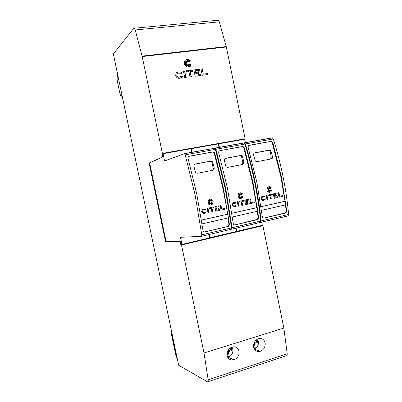 <?xml version="1.0" encoding="UTF-8"?>
<svg xmlns="http://www.w3.org/2000/svg" width="402" height="402" viewBox="0 0 402 402"><rect width="100%" height="100%" fill="white"/><g stroke="black" fill="none" stroke-linecap="round" stroke-linejoin="round"><path stroke-width="0.6" d="M201.518 236.301L231.115 229.331L231.547 227.864L225.175 188.302L215.377 149.383L214.718 148.253L184.357 153.589M191.674 152.393L190.92 148.75L163.041 153.69L164.554 160.956L184.563 153.67L185.191 154.835L195.04 194.553L201.789 234.843L201.432 236.321L180.478 237.321L181.965 244.451L209.397 237.924L208.708 234.607M196.794 194.191L188.046 158.343L188.181 156.981L189.282 156.202L212.573 151.966C213.643 151.891 214.382 152.388 214.794 153.448L223.487 188.654L229.401 224.306L228.783 226.07L227.954 226.537L204.975 231.894C203.909 232.019 203.246 231.532 203 230.431L196.794 194.191M197.518 173.217C196.432 173.307 195.694 172.805 195.312 171.709L193.885 166.182L194.065 164.765L195.141 164.021L210.648 161.112C211.718 161.031 212.447 161.529 212.844 162.604L214.271 168.056L214.025 169.559L213.025 170.212L197.518 173.217M188.799 156.368L212.135 152.122C213.206 152.051 213.944 152.544 214.351 153.599L223.03 188.744L228.472 217.864L202.075 223.874M202.392 211.653L203.442 212.784L205.668 212.15L206.156 212.814L203.291 213.633L201.598 211.829L202.116 209.869L202.573 209.442L205.502 208.985L205.266 209.809L202.995 210.166L202.392 211.653M204.266 213.668L203.276 213.633L201.613 211.829L202.1 209.869L204.045 208.859M212.392 203.663L211.628 202.538L213.05 203.121L212.522 204.07C210.442 205.648 208.889 205.186 207.854 202.678L208.457 200.186C209.794 198.874 211.14 198.854 212.497 200.126L211.397 201.226L211.844 199.834L210.985 201.01L210.809 200.131M210.874 205.015C209.296 205.1 208.286 204.322 207.844 202.683L208.442 200.186L210.06 199.216M231.708 229.19L260.144 222.492L260.647 221.035C259.32 208.256 257.32 195.307 254.642 182.191C251.959 169.101 248.707 156.393 244.898 144.057L243.858 142.906L214.995 148.087M214.221 148.343L215.221 148.162L215.884 149.293L225.683 188.196L232.044 227.748L231.612 229.215L231.316 229.235M227.366 187.845L218.683 152.735L218.859 151.298L219.844 150.644L242.225 146.574C243.255 146.504 243.979 146.991 244.386 148.026L253.019 182.528L258.617 217.532L257.943 219.326L257.21 219.713L235.125 224.864C234.1 224.984 233.472 224.502 233.24 223.417L227.366 187.845M227.889 167.327C226.849 167.413 226.135 166.915 225.758 165.845L224.331 160.433L224.552 158.946L225.517 158.323L240.421 155.529C241.451 155.453 242.16 155.941 242.552 156.991L243.974 162.333L243.687 163.89L242.798 164.438L227.889 167.327M219.844 150.644L241.748 146.735C242.778 146.67 243.496 147.152 243.903 148.192L252.521 182.629L256.843 207.628L257.265 207.578L257.757 211.201L232.396 216.974M234.527 206.98L233.532 206.945L231.939 205.166L232.853 202.834L235.683 202.397L235.456 203.206L233.271 203.543L232.693 205L233.698 206.115L235.833 205.502L236.301 206.156L233.547 206.945L231.924 205.171L232.522 203.136L234.25 202.271M242.305 197.206L241.572 196.101L242.944 196.678L242.316 197.739C240.331 199.116 238.873 198.613 237.949 196.221L238.642 193.643C239.924 192.503 241.18 192.533 242.411 193.739L241.356 194.814L241.758 193.488M240.863 198.528C239.341 198.613 238.366 197.844 237.934 196.226L238.627 193.648L240.054 192.839M260.727 222.356L288.073 215.914L288.641 214.467C287.475 201.899 285.586 189.181 282.978 176.312C280.36 163.473 277.134 151.011 273.29 138.931L272.199 137.816L244.446 142.8M243.597 143.067L244.692 142.871L245.386 143.971C249.2 156.298 252.446 169.006 255.129 182.086C257.803 195.201 259.803 208.146 261.129 220.919L260.355 222.401M256.747 181.754L248.124 147.343L248.33 145.856L249.22 145.303L270.747 141.388C271.742 141.323 272.44 141.8 272.847 142.816L281.415 176.634L286.721 211.015L285.998 212.824L285.355 213.15L264.109 218.105C263.124 218.216 262.521 217.738 262.31 216.673L256.747 181.754M257.089 161.669C256.084 161.745 255.391 161.257 255.019 160.207L253.597 154.906L253.853 153.373L254.717 152.845L269.054 150.157C270.049 150.087 270.737 150.564 271.119 151.599L272.541 156.83L272.224 158.418L271.42 158.885L257.089 161.669M248.778 145.459L270.229 141.554C271.224 141.494 271.923 141.966 272.33 142.986L280.882 176.744L285.013 201.286L285.47 201.231L285.922 204.794L261.536 210.341M263.601 200.548L262.612 200.518L261.074 198.769L261.968 196.483L264.692 196.065L264.471 196.854L262.22 197.307L261.813 198.608L262.777 199.704L264.833 199.111L265.28 199.754L262.632 200.518L261.089 198.764L261.732 196.694L263.29 195.94M271.064 190.995L270.36 189.915L271.682 190.483L270.983 191.623C269.084 192.839 267.717 192.302 266.878 190.02L267.642 187.387C268.868 186.382 270.043 186.453 271.169 187.603L270.154 188.649L270.566 187.312L269.772 188.437L269.606 187.603M269.697 192.287C268.224 192.372 267.28 191.618 266.863 190.02L267.626 187.387L268.893 186.709M232.049 347.021L232.798 348.996C233.245 353.026 231.698 355.785 228.155 357.288L227.743 357.393M227.06 355.338C226.798 351.494 228.391 348.745 231.838 347.092C235.683 346.162 238.105 347.635 239.095 351.504C239.316 355.453 237.632 358.212 234.039 359.785L233.949 359.815C230.276 360.544 227.979 359.051 227.06 355.338M253.582 346.891C253.35 343.087 254.908 340.388 258.255 338.796C261.953 337.926 264.27 339.388 265.199 343.187C265.395 347.077 263.757 349.78 260.285 351.308L260.21 351.333C256.662 352.031 254.456 350.554 253.582 346.891M255.662 340.519L257.421 339.966L257.908 342.338L256.486 341.851L256.19 340.353M229.19 348.851L231.467 348.132L231.969 350.544L230.647 350.011L230.346 348.484M181.694 76.194L181.84 75.717L182.799 76.953L179.257 78.35C177.453 78.29 176.277 77.335 175.729 75.481L175.96 73.41L177.89 71.888L181.759 72.074L181.181 73.621L180.945 73.295L178.141 73.104L177.066 74.033L176.92 75.365C177.232 76.465 177.92 77.078 178.996 77.204L181.694 76.194M177.518 73.445L176.96 74.119L176.81 75.45C177.121 76.551 177.81 77.164 178.88 77.29L181.342 76.486M181.297 72.164L177.89 71.888M177.784 71.973L176.684 72.471M184.156 63.677L184.438 61.184C186.056 58.923 188.02 58.767 190.342 60.722L188.799 62.24L189.603 60.451L188.317 61.863L188.257 60.491L187.749 61.697L187.051 59.697L187.191 61.762L186.226 60.737L186.719 62.059L184.925 61.014L186.412 62.531L185.106 62.446L186.312 63.109L184.468 63.642L186.438 63.712L185.553 64.627L186.764 64.24L185.96 66.034L187.252 64.616L187.312 65.988L187.814 64.782L188.513 66.782L188.372 64.712L189.337 65.737L188.845 64.42L190.633 65.456L189.151 63.948L191.231 65.023L191.081 65.355C188.382 68.079 186.071 67.521 184.156 63.677M188.814 62.204L190.342 60.722M190.226 60.818C188.608 59.265 186.955 59.029 185.257 60.114M232.165 359.036L232.08 360.071M181.965 244.451L181.397 244.446L180.604 241.702L180.046 241.833L180.94 245.039L181.503 245.044L204.015 352.981L208.161 379.845C208.337 381.372 208.125 382.041 207.538 381.845L178.669 365.277L113.344 53.963L133.776 28.286L134.379 28.235L135.228 29.969L142.197 56.556L162.393 153.403L245.119 138.765L226.336 46.979L219.311 21.834L218.336 20.211L134.379 28.235M172.101 333.992L171.252 333.384L171.815 332.615M177.192 358.247L176.699 357.976L171.624 333.781M171.267 333.464L176.312 357.494L176.699 357.976M117.625 74.375L117.103 78.214L117.289 81.073L119.992 93.947L120.932 96.184L122.143 95.902M121.816 94.329L121.494 95.988M199.08 70.305L195.287 70.787L195.623 72.42L198.03 72.109L198.312 71.631L198.694 73.491L198.236 73.109L195.829 73.415L196.166 75.048L199.955 74.556L200.261 74.209L200.588 75.802L200.161 75.551L194.854 76.244L195.05 75.807L193.925 70.345L193.563 69.983L198.874 69.31L199.181 68.968L199.508 70.561L199.08 70.305M197.91 72.199L195.503 72.506L195.287 70.787M198.558 73.511L198.141 71.727M199.96 74.556L196.045 75.134L195.829 73.415M200.457 75.817L200.09 74.3M198.879 69.31L193.578 70.054M199.377 70.576L199.01 69.059M186.267 77.365L184.448 77.601L184.649 77.164L183.513 71.667L183.146 71.3L184.965 71.069L184.764 71.506L185.9 76.998L186.267 77.365M184.88 71.29L183.161 71.37M186.141 77.38L185.789 77.084L184.654 71.591M186.196 62.516L184.925 61.014M186.131 63.164L185.106 62.446M185.96 66.034L186.654 64.33L185.443 64.717L186.322 63.802L184.468 63.642M187.312 65.988L187.136 64.737M188.513 66.782L187.734 64.973M189.337 65.737L188.387 64.943M190.633 65.456L188.92 64.621M190.111 66.511L191.116 65.114L189.453 64.255M188.312 61.833L189.603 60.451M187.719 61.596L188.257 60.491M187.061 61.627L187.051 59.697M186.533 61.948L186.226 60.737M182.257 77.254L182.578 76.998M181.111 73.586L181.533 72.104M182.699 76.913L181.734 75.807M190.136 71.445L191.141 76.315L191.508 76.681L189.699 76.918L189.9 76.48L188.89 71.601L186.955 71.847L186.644 72.194L186.312 70.591L186.749 70.842L191.86 70.199L192.166 69.853L192.498 71.45L192.066 71.199L190.02 71.531L191.025 76.4L191.372 76.491M191.87 70.194L186.634 70.933L186.327 70.662M192.367 71.466L191.995 69.943M202.301 69.285L203.296 74.119L207.146 73.621L207.447 73.275L207.774 74.862L207.347 74.611L202 75.31L202.196 74.878L201.075 69.44L200.719 69.079L202.497 68.853L202.181 69.375L203.296 74.119M207.02 73.707L203.176 74.204M207.638 74.878L207.276 73.37M202.402 69.074L200.734 69.149M231.969 350.544L228.577 351.619L228.346 352.031L229.271 356.473L227.587 357.092M230.647 350.011L227.758 350.921M227.622 351.222L228.577 351.619M227.452 351.655L228.346 352.031M227.261 356.232L227.959 355.911L227.225 352.373M227.959 355.911L229.271 356.473M227.904 355.926L229.215 356.494M257.908 342.338L254.632 343.373L254.411 343.775L255.315 348.147L254.099 348.645M256.486 341.851L254.275 342.549M254.014 343.157L254.632 343.373M253.868 343.584L254.411 343.775M253.752 347.7L253.511 345.745M253.898 347.629L255.315 348.147M253.848 347.65L255.26 348.162M258.426 340.911C258.878 344.71 257.481 347.383 254.245 348.931M208.07 381.669L286.219 355.735C286.973 355.855 287.294 355.182 287.184 353.715L283.857 328.057L262.903 225.658L262.164 225.698L262.099 225.391M204.015 352.981L283.857 328.057M282.455 195.648L282.596 196.447L278.998 197.241L278.305 192.804L279.008 192.653L279.581 196.282L282.455 195.648M279.581 196.282L282.475 195.643M278.998 197.241L278.29 192.809L279.008 192.653M270.169 191.191L270.124 190.387L271.094 191.02L270.375 189.91M269.772 191.88L269.717 190.674L270.189 191.216L270.124 190.387M269.003 191.468L269.395 190.679L269.787 191.94L269.737 190.669M268.094 191.548L268.968 190.638L269.003 191.498L269.395 190.679M267.873 190.749L268.606 190.292L268.084 191.573L268.968 190.638M268.345 187.819L269.013 188.513L268.335 187.789L268.621 188.684L267.491 188.146L268.395 189.106L267.657 189.111L268.345 189.553L267.084 190.045L268.42 189.98L267.863 190.764L268.606 190.292M268.395 189.106L267.652 189.106M268.621 188.684L267.471 188.126M269.757 188.437L269.616 187.568L269.345 188.443L268.893 187.025L269.013 188.513M269.33 188.443L268.898 187.101M270.154 188.649L270.536 187.352M264.456 196.859L263.39 196.759M263.536 199.729L264.833 199.111M267.707 199.739L266.993 199.9L266.285 195.427L267.003 195.272L267.707 199.739M267.003 195.272L266.285 195.427L266.993 199.9M268.325 195.819L268.189 195.01L272.199 194.136L272.33 194.945L270.737 195.292L271.305 198.945L270.596 199.101L270.023 195.447L268.34 195.819L268.209 195.01M270.596 199.101L270.008 195.452M268.189 195.01L272.199 194.136M277.742 197.518L274.114 198.322L273.415 193.875L277.053 193.081L277.179 193.885L274.254 194.523L274.42 195.553L276.395 195.121L276.521 195.925L274.546 196.362L274.697 197.362L277.621 196.714L277.742 197.518M277.053 193.081L273.395 193.875L274.114 198.322M274.697 197.362L277.621 196.714M274.42 195.553L276.395 195.121M261.044 206.678L285.013 201.286M254.245 153.021L268.265 150.393C269.239 150.323 269.888 150.81 270.199 151.866L271.28 157.177L270.566 159.051M261.049 206.723L285.47 201.231M285.475 204.894L286.179 211.065L285.46 212.874L263.642 218.135M236.301 231.436L262.31 225.341L261.652 222.135M236.095 228.155L236.768 231.416M245.406 142.74L244.682 139.223L218.733 143.821L219.467 147.398M218.733 143.821L218.296 143.986M244.471 139.258L245.119 138.765M180.604 241.702L166.031 241.336L149.629 162.936L162.905 156.85L162.971 156.082L162.408 156.182L161.875 153.634L244.421 139.022M162.971 156.082L162.519 153.921L163.041 153.69M180.413 242.506L180.97 242.376M180.94 245.039L262.164 225.698M254.159 201.889L254.305 202.708L250.562 203.533L249.833 199.015L250.567 198.854L251.17 202.553L254.159 201.889L251.17 202.553M250.562 203.533L249.818 199.02L250.567 198.854M241.371 197.407L241.326 196.588L242.336 197.226L241.587 196.101M240.959 198.116L240.904 196.879L241.391 197.427L241.326 196.588M240.16 197.699L240.567 196.89L240.979 198.171L240.919 196.874M239.215 197.784L240.105 196.849L240.16 197.724L240.567 196.89M238.979 196.97L239.748 196.498L239.205 197.804L240.12 196.849M238.587 194.312L239.758 194.854L238.567 194.292L239.527 195.292L238.753 195.292L239.471 195.744L238.165 196.251L239.552 196.176L238.969 196.98L239.748 196.498M239.527 195.292L238.753 195.292M239.471 193.975L240.17 194.679L239.461 193.945L239.758 194.854M240.049 193.231L240.517 194.603L240.044 193.161L240.17 194.679M241.341 194.819L241.783 193.452L240.959 194.598L240.793 193.714L240.517 194.603M240.944 194.603L240.783 193.744M235.441 203.206L234.351 203.105M235.818 205.502L234.461 206.141M238.828 206.131L238.084 206.296L237.336 201.744L238.084 201.578L238.828 206.131M238.084 201.578L237.336 201.744L238.084 206.296M239.461 202.131L239.321 201.307L243.491 200.402L243.627 201.221L241.969 201.583L242.572 205.301L241.828 205.467L241.225 201.749L239.476 202.131L239.336 201.307M241.828 205.467L241.21 201.749M239.321 201.307L243.491 200.402M249.26 203.824L245.486 204.658L244.748 200.126L248.531 199.302L248.667 200.121L245.627 200.784L245.798 201.834L247.853 201.382L247.984 202.206L245.934 202.653L246.094 203.673L249.134 203.005L249.26 203.824M248.531 199.302L244.748 200.126L245.486 204.658M246.094 203.673L249.134 203.005M245.798 201.834L247.853 201.382M231.859 213.246L256.843 207.628M225.025 158.509L239.692 155.755C240.708 155.68 241.376 156.177 241.697 157.252L242.808 162.664L242.064 164.579M231.869 213.291L257.265 207.578M257.34 211.296L258.114 217.572L257.441 219.366L235.125 224.864M209.377 237.823L236.321 231.522L235.647 228.261M209.171 234.497L209.859 237.818M219.015 147.484L218.276 143.901L191.387 148.665L192.141 152.308M191.387 148.665L190.94 148.851M224.738 208.387L224.889 209.216L220.994 210.075L220.226 205.472L220.989 205.306L221.623 209.075L224.738 208.387L221.623 209.075M220.994 210.075L220.211 205.477L220.989 205.306M211.422 203.874L211.372 203.035L212.422 203.678L211.643 202.538M210.99 204.603L210.934 203.332L211.437 203.894L211.372 203.035M210.156 204.176L210.583 203.347L211.01 204.653L210.949 203.332M209.171 204.266L210.1 203.306L210.161 204.201L210.583 203.347M208.929 203.437L209.723 202.95L209.161 204.286L210.115 203.306M208.512 200.724L209.738 201.276L208.497 200.704L209.497 201.719L208.693 201.724L209.442 202.181L208.08 202.708L209.522 202.623L208.919 203.447L209.723 202.95M209.497 201.719L208.688 201.724M209.437 200.372L210.166 201.095L209.432 200.347L209.738 201.276M210.975 201.01L210.819 200.106L210.527 201.015L210.035 199.548L210.166 201.095M210.512 201.02L210.04 199.608M211.397 201.226L211.819 199.864M205.256 209.809L204.146 209.713M204.211 212.809L205.668 212.15M208.789 212.779L208.015 212.949L207.211 208.311L208 208.141L208.789 212.779M207.211 208.311L208 208.141M208.015 212.949L207.226 208.311M211.894 212.09L211.271 208.296L209.452 208.693L209.291 207.859L213.628 206.914L213.769 207.749L212.045 208.13L212.683 211.914L211.909 212.085L211.261 208.301M209.452 208.693L209.306 207.854M209.291 207.859L213.628 206.914M219.643 210.377L215.713 211.246L214.939 206.628L218.869 205.769L219.015 206.603L215.849 207.296L216.03 208.367L218.17 207.894L218.311 208.733L216.17 209.201L216.346 210.236L219.507 209.542L219.643 210.377M218.859 205.769L214.924 206.628L215.713 211.246M216.346 210.236L219.507 209.542M216.03 208.367L218.17 207.894M201.497 220.075L227.552 214.216M194.628 164.212L209.985 161.328C211.04 161.247 211.733 161.755 212.065 162.85L213.206 168.368L212.899 169.88L212.427 170.327M201.502 220.12L227.939 214.176M228.09 217.954L228.939 224.341L228.321 226.1L227.492 226.562L204.462 231.929M181.503 245.044L262.903 225.658M180.046 241.833L166.031 241.336M165.508 241.461L149.097 163.031L149.629 162.936M149.097 163.031L162.905 156.85M162.408 156.182L162.343 156.951M161.875 153.634L162.393 153.403M185.191 154.835L215.377 149.383M215.884 149.293L244.898 144.057M245.386 143.971L273.29 138.931M121.288 96.184L122.178 96.058M142.197 56.556L226.336 46.979M208.161 379.845L287.184 353.715M268.265 150.393L269.054 150.157M254.411 152.936L254.717 152.845M270.199 151.866L271.119 151.599M271.28 157.177L272.541 156.83M263.677 218.14L264.109 218.105M248.818 145.439L249.22 145.303M270.229 141.554L270.747 141.388M272.33 142.986L272.847 142.816M286.179 211.065L286.721 211.015M284.812 213.201L285.355 213.15M261.129 220.919L288.641 214.467M239.692 155.755L240.421 155.529M225.16 158.438L225.517 158.323M241.697 157.252L242.552 156.991M242.808 162.664L243.974 162.333M241.748 146.735L242.225 146.574M243.903 148.192L244.386 148.026M258.114 217.572L258.617 217.532M256.707 219.753L257.21 219.713M232.044 227.748L260.647 221.035M209.985 161.328L210.648 161.112M194.714 164.167L195.141 164.021M212.065 162.85L212.844 162.604M213.206 168.368L214.271 168.056M204.548 231.914L204.975 231.894M188.88 156.353L189.282 156.202M212.135 152.122L212.573 151.966M214.351 153.599L214.794 153.448M228.939 224.341L229.401 224.306M227.492 226.562L227.954 226.537M201.789 234.843L231.547 227.864M135.228 29.969L219.311 21.834M142.092 56.114L226.236 46.562M227.401 356.659L228.105 356.961M254.386 349.182L260.21 351.333M228.155 357.288L233.949 359.815M270.883 158.785L272.224 158.423M285.46 212.874L285.998 212.824M244.692 142.871L272.571 137.861M242.451 164.232L243.687 163.89M257.441 219.366L257.943 219.326M215.221 148.162L244.205 142.956M212.899 169.88L214.025 169.559M228.321 226.1L228.783 226.07M184.563 153.67L214.718 148.253"/></g></svg>
